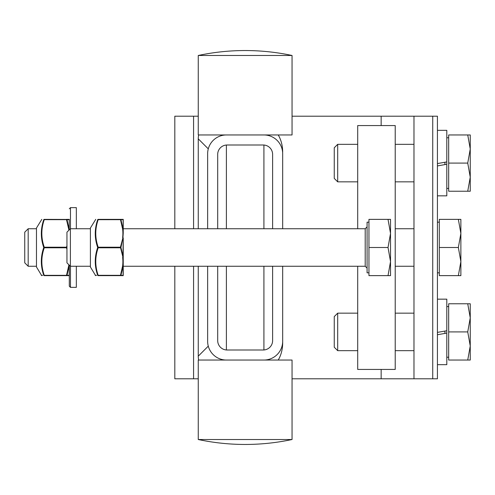 <?xml version="1.0" encoding="UTF-8"?>
<svg xmlns="http://www.w3.org/2000/svg" width="495" height="495" viewBox="0 0 495 495"><rect width="100%" height="100%" fill="white"/><g stroke="black" fill="none" stroke-linecap="round" stroke-linejoin="round"><path stroke-width="0.74" d="M198.687 360.044A32.491 18.761 135 0 1 198.26 356.165L198.26 266.26M282.67 342.899L282.67 266.26L282.67 342.899A26.526 18.761 90 0 1 278.227 360.044M282.67 153.71L282.67 228.74L282.67 153.71A18.761 18.761 0 0 0 263.915 134.956C265.475 134.993 265.475 134.993 263.915 134.956L226.394 134.956C224.835 134.993 224.835 134.993 226.394 134.956A18.761 18.761 0 0 0 207.64 153.71L207.64 228.74M278.227 134.956A26.526 18.761 -90 0 1 282.67 152.101M198.26 228.74L198.26 138.835A32.491 18.761 -135 0 1 198.687 134.956M282.67 341.29A18.761 18.761 0 0 1 263.915 360.044L226.394 360.044A18.761 18.761 0 0 1 207.64 341.29L207.64 266.26M217.695 228.74L217.695 154.384A9.38 9.38 0 0 1 227.075 145.004L263.235 145.004A9.38 9.38 0 0 1 272.615 154.384L272.615 228.74M272.615 266.26L272.615 340.616A9.38 9.38 0 0 1 263.235 349.996L227.075 349.996A9.38 9.38 0 0 1 217.695 340.616L217.695 266.26M264.528 145.097L263.915 145.029L263.915 228.74M263.915 360.044C265.475 360.007 265.475 360.007 263.915 360.044M226.394 360.044C224.835 360.007 224.835 360.007 226.394 360.044M225.782 349.903L226.394 349.971A9.38 9.38 0 0 1 217.695 340.616M263.915 266.26L263.915 349.971L264.528 349.903M263.915 349.971A9.38 9.38 0 0 0 272.615 340.616M272.615 154.384A9.38 9.38 0 0 0 263.915 145.029M226.394 228.74L226.394 145.029A9.38 9.38 0 0 0 217.695 154.384M292.05 378.805L437.425 378.805L437.425 116.195L292.05 116.195M198.26 116.195L174.815 116.195L174.815 228.74M174.815 266.26L174.815 378.805L198.26 378.805M413.975 116.195L413.975 378.805M266.483 439.517L198.26 439.517A225.095 225.095 0 0 0 292.05 439.517L266.483 439.517M292.05 439.517L292.05 360.044L198.26 360.044L198.26 439.517M245.155 55.483L292.05 55.483A225.095 225.095 0 0 0 198.26 55.483L245.155 55.483M198.26 55.483L198.26 134.956L292.05 134.956L292.05 55.483M357.699 266.26L357.699 369.425L395.22 369.425L395.22 125.575L357.699 125.575L357.699 228.74M437.425 364.66L446.799 364.66L446.799 333.086L437.425 334.738L446.799 333.086L446.799 330.74L437.425 332.393L446.799 330.74L446.799 299.159L437.425 299.159M357.699 350.67L337.689 350.67L337.689 313.156L357.699 313.156M337.689 313.156L334.255 316.59L334.255 347.23L337.689 350.67M470.25 317.839L467.738 303.775L470.25 303.775L470.25 345.98L467.738 331.91L470.25 317.839M470.25 360.044L467.738 360.044L470.25 345.98L470.25 360.044M467.738 331.91L448.68 331.91L448.68 360.044L467.738 360.044M448.68 331.91L448.68 303.775L467.738 303.775M437.425 195.841L446.799 195.841L446.799 164.26L437.425 165.918L446.799 164.26L446.799 161.915L437.425 163.573L446.799 161.915L446.799 130.34L437.425 130.34M357.699 181.844L337.689 181.844L337.689 144.33L357.699 144.33M337.689 144.33L334.255 147.77L334.255 178.41L337.689 181.844M470.25 149.02L467.738 134.956L470.25 134.956L470.25 177.161L467.738 163.09L470.25 149.02M470.25 191.225L467.738 191.225L470.25 177.161L470.25 191.225M467.738 163.09L448.68 163.09L448.68 191.225L467.738 191.225M448.68 163.09L448.68 134.956L467.738 134.956M36.475 266.26L28.184 266.26L28.184 228.74L36.475 228.74M28.184 228.74L24.75 232.18L24.75 262.82L28.184 266.26M460.87 233.43L458.358 219.365L460.87 219.365L460.87 261.57L458.358 247.5L460.87 233.43M460.87 275.635L458.358 275.635L460.87 261.57L460.87 275.635M458.358 247.5L439.3 247.5L439.3 275.635L458.358 275.635M439.3 247.5L439.3 219.365L458.358 219.365M69.275 265.141L69.281 265.598A0.588 0.377 -0 0 0 69.3 265.506L69.3 286.19L69.3 275.659L68.96 275.635M69.09 264.955L69.22 265.691A0.588 0.377 -0 0 0 69.281 265.598M68.824 264.689A48.708 42.18 0 0 1 68.712 265.796L69.009 265.784M69.09 230.045L68.712 229.204A48.708 42.18 180 0 1 68.824 230.311M69.275 229.853L69.281 229.402A0.588 0.377 180 0 0 69.22 229.309L69.009 229.216M69.3 229.835L69.3 229.494A0.588 0.377 180 0 0 69.281 229.402M69.009 275.554A0.588 0.582 90 0 0 69.22 275.338L67.011 275.307L69.22 265.691L69.22 275.338A0.588 0.575 -0 0 0 69.281 275.201L69.009 275.554A0.588 0.582 90 0 1 68.712 275.635L69.003 275.641M69.306 219.347L69.281 219.799A0.588 0.575 180 0 0 69.22 219.662L69.22 229.309L67.011 219.693L69.22 219.662A0.588 0.582 90 0 0 69.009 219.446L44.265 219.365A0.588 0.563 90 0 0 43.758 219.693L44.265 219.365C41.029 219.365 41.029 219.365 44.265 219.365M69.312 219.372L69.3 219.947A0.588 0.575 -0 0 0 69.3 219.929A0.588 0.575 180 0 0 69.281 219.799M66.503 219.365L67.011 219.693A0.588 0.563 -90 0 0 66.503 219.365L68.712 219.365A0.588 0.582 90 0 1 69.009 219.446M44.265 275.635L43.758 275.307A0.588 0.563 90 0 0 44.265 275.635C41.029 275.635 41.029 275.635 44.265 275.635L66.503 275.635A0.588 0.563 -90 0 0 67.011 275.307L66.503 275.635L68.712 275.635M43.758 219.693C40.522 219.644 40.522 219.644 43.758 219.693C40.522 228.938 40.522 238.206 43.758 247.5L44.265 247.791L44.265 247.209L43.758 247.5C40.522 256.794 40.522 266.062 43.758 275.307C40.522 275.356 40.522 275.356 43.758 275.307L43.721 275.201M66.955 247.438L66.503 247.209L66.503 247.791L66.955 247.562M41.803 219.365L36.475 228.003L36.475 266.997L41.531 275.338M42.131 275.331L42.663 275.319M70.469 228.74L70.469 207.64L76.335 207.64L76.335 228.74M76.335 266.26L76.335 287.36L70.469 287.36L70.469 266.26M122.939 265.784L123.15 275.338L97.682 275.307A0.588 0.563 90 0 0 98.189 275.635C94.96 275.635 94.96 275.635 98.189 275.635L98.189 275.344C94.96 266.162 94.96 256.979 98.189 247.791L98.189 247.209L97.682 247.5L98.189 247.791L120.427 247.791L120.935 247.5L120.427 247.209L122.939 257.276L123.206 261.583L122.89 261.57A48.708 42.18 0 0 1 122.642 265.796L123.206 261.583L123.212 265.598A0.588 0.377 -0 0 0 123.23 265.506L123.23 261.583M98.189 275.635L120.427 275.635A0.588 0.563 -90 0 0 120.935 275.307L123.15 265.691A0.588 0.377 -0 0 0 123.212 265.598M122.642 257.338A48.708 42.18 0 0 1 122.89 261.57M123.206 261.583L123.212 257.097L120.935 247.5L122.939 237.724L120.427 247.209L98.189 247.209C94.96 238.021 94.96 228.838 98.189 219.656L98.189 219.365A0.588 0.563 90 0 0 97.682 219.693L123.15 219.662L123.15 229.309L122.642 229.204A48.708 42.18 180 0 1 122.89 233.43A48.708 42.18 180 0 1 122.642 237.662M122.939 257.276L123.212 237.903M123.23 261.49L123.212 257.097M122.89 233.43L123.206 233.417L122.939 237.724M123.23 233.417L123.23 229.494A0.588 0.377 180 0 0 123.212 229.402L123.206 233.417L122.939 229.216M123.212 229.402A0.588 0.377 180 0 0 123.15 229.309L120.935 219.693A0.588 0.563 -90 0 0 120.427 219.365L98.189 219.365C94.96 219.365 94.96 219.365 98.189 219.365M123.206 275.672L123.212 275.201A0.588 0.575 -0 0 1 123.15 275.338A0.588 0.582 90 0 1 122.939 275.554L122.89 275.635M122.642 265.796L120.427 275.635L122.927 275.641M123.23 275.48L123.23 265.506M123.212 275.201A0.588 0.575 -0 0 0 123.23 275.053L123.23 266.267M123.236 219.347L123.212 219.799A0.588 0.575 180 0 0 123.15 219.662A0.588 0.582 90 0 0 122.939 219.446L120.427 219.365L122.642 219.365A0.588 0.582 90 0 1 122.939 219.446M123.23 231.357L123.23 219.947A0.588 0.575 -0 0 0 123.23 219.929A0.588 0.575 180 0 0 123.212 219.799M123.23 219.947L123.243 219.372M97.682 219.693C94.452 219.644 94.452 219.644 97.682 219.693C94.452 228.938 94.452 238.206 97.682 247.5C94.452 256.794 94.452 266.062 97.682 275.307C94.452 275.356 94.452 275.356 97.682 275.307L97.651 275.201M123.23 257.047L123.23 237.953M95.733 219.365L90.406 228.003L90.406 266.997L95.455 275.338M96.061 275.331L96.593 275.319M90.406 266.26L70.389 266.26L70.389 228.74L90.406 228.74M368.954 272.825L367.08 272.825L367.08 222.175L368.954 222.175M70.389 228.74L66.955 232.18L66.955 262.82L70.389 266.26M390.53 233.43L388.018 219.365L390.53 219.365L390.53 261.57L388.018 247.5L390.53 233.43M390.53 275.635L388.018 275.635L390.53 261.57L390.53 275.635M388.018 247.5L368.954 247.5L368.954 275.635L388.018 275.635M368.954 247.5L368.954 219.365L388.018 219.365M220.906 360.044L221.543 359.407M208.277 346.147L198.26 356.165M221.543 135.593L220.906 134.956M198.26 138.835L208.277 148.853M381.15 116.195L381.15 125.575M381.15 369.425L381.15 378.805M193.57 378.805L193.57 266.26M193.57 228.74L193.57 116.195M432.735 378.805L432.735 116.195M444.925 331.068L444.925 333.413M444.925 162.249L444.925 164.594M68.712 265.796L66.503 275.344L44.265 275.344C41.029 266.162 41.029 256.979 44.265 247.791L66.503 247.791L66.955 249.214M66.955 245.786L66.503 247.209L44.265 247.209C41.029 238.021 41.029 228.838 44.265 219.656L66.503 219.656L68.712 229.204M120.427 219.365L122.642 229.204M367.08 226.865L365.205 228.74L365.205 266.26L367.08 268.135M226.394 266.26L226.394 349.971M413.975 313.156L395.22 313.156M413.975 350.67L395.22 350.67M448.68 306.584L446.799 306.584M448.68 357.235L446.799 357.235M413.975 144.33L395.22 144.33M413.975 181.844L395.22 181.844M448.68 137.765L446.799 137.765M448.68 188.416L446.799 188.416M413.975 228.74L395.22 228.74M413.975 266.26L395.22 266.26M439.3 222.175L437.425 222.175M439.3 272.825L437.425 272.825M41.295 275.344L41.803 275.635M70.469 287.36L69.3 286.19M70.469 207.64L69.3 208.81M123.23 263.643L123.23 259.219M95.226 275.344L95.733 275.635M365.205 228.74L123.23 228.74M365.205 266.26L123.23 266.26"/></g></svg>
